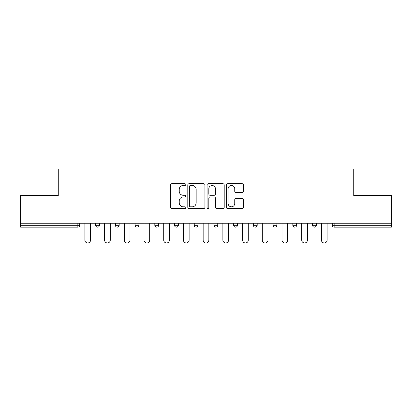 <?xml version="1.0" encoding="UTF-8"?>
<svg xmlns="http://www.w3.org/2000/svg" width="412" height="412" viewBox="0 0 412 412"><rect width="100%" height="100%" fill="white"/><g stroke="black" fill="none" stroke-linecap="round" stroke-linejoin="round"><path stroke-width="0.62" d="M185.781 184.607A0.87 0.87 0 0 0 184.911 183.737L171.732 183.737A1.241 1.241 0 0 0 170.491 184.978L170.491 207.308A1.241 1.241 0 0 0 171.732 208.549L184.911 208.549A0.87 0.87 0 0 0 185.781 207.679A0.87 0.87 0 0 0 184.911 206.809L183.206 206.809A3.971 3.971 0 0 1 179.235 202.843L179.235 200.979A3.971 3.971 0 0 1 183.206 197.013L184.911 197.013A0.87 0.87 0 0 0 185.781 196.143A0.87 0.87 0 0 0 184.911 195.273L183.206 195.273A3.971 3.971 0 0 1 179.235 191.302L179.235 189.443A3.971 3.971 0 0 1 183.206 185.472L184.911 185.472A0.87 0.87 0 0 0 185.781 184.607M242.256 192.481A1.241 1.241 0 0 0 243.492 191.24L243.492 184.978A1.241 1.241 0 0 0 242.256 183.737L227.615 183.737A1.241 1.241 0 0 0 226.373 184.978L226.373 207.308A1.241 1.241 0 0 0 227.615 208.549L242.256 208.549A1.241 1.241 0 0 0 243.492 207.308L243.492 199.738A1.241 1.241 0 0 0 242.256 198.502L235.988 198.502A1.241 1.241 0 0 0 234.747 199.738L234.747 203.492A3.317 3.317 0 0 1 231.431 206.809A3.317 3.317 0 0 1 228.114 203.492L228.114 188.794A3.317 3.317 0 0 1 231.431 185.472A3.317 3.317 0 0 1 234.747 188.794L234.747 191.24A1.241 1.241 0 0 0 235.988 192.481L242.256 192.481M20.6 223.252L20.6 195.571L58.262 195.571L58.262 169.033L353.738 169.033L353.738 195.571L391.4 195.571L391.4 223.252L20.6 223.252L20.6 225.271L77.853 225.271L77.853 223.252M204.913 184.978A1.241 1.241 0 0 0 203.672 183.737L189.036 183.737A1.241 1.241 0 0 0 187.795 184.978L187.795 207.308A1.241 1.241 0 0 0 189.036 208.549L203.672 208.549A1.241 1.241 0 0 0 204.913 207.308L204.913 184.978M208.328 183.737L222.964 183.737A1.241 1.241 0 0 1 224.205 184.978L224.205 207.308A1.241 1.241 0 0 1 222.964 208.549L216.702 208.549A1.241 1.241 0 0 1 215.461 207.308L215.461 198.249A1.241 1.241 0 0 0 214.219 197.013L210.063 197.013A1.241 1.241 0 0 0 208.822 198.249L208.822 207.679A0.87 0.87 0 0 1 207.952 208.549A0.87 0.87 0 0 1 207.087 207.679L207.087 184.978A1.241 1.241 0 0 1 208.328 183.737M77.853 227.167A1.895 1.895 0 0 0 79.748 225.271L77.853 225.271L77.853 227.167A1.895 1.895 0 0 0 79.748 225.271L79.748 223.252L79.748 225.271A1.895 1.895 0 0 1 77.853 227.167L20.6 227.167L20.6 225.271M391.4 223.252L391.4 227.167L334.147 227.167A1.895 1.895 0 0 1 332.252 225.271L332.252 223.252L332.252 225.271A1.895 1.895 0 0 0 334.147 227.167A1.895 1.895 0 0 1 332.252 225.271L391.4 225.271M95.672 223.252L95.672 225.271L95.672 223.252M97.567 227.167A1.895 1.895 0 0 1 95.672 225.271A1.895 1.895 0 0 0 97.567 227.167A1.895 1.895 0 0 0 99.462 225.271L99.462 223.252L99.462 225.271A1.895 1.895 0 0 1 97.567 227.167A1.895 1.895 0 0 1 95.672 225.271L99.462 225.271A1.895 1.895 0 0 1 97.567 227.167M115.386 223.252L115.386 225.271L115.386 223.252M119.176 223.252L119.176 225.271L119.176 223.252M135.1 223.252L135.1 225.271L135.1 223.252M138.89 223.252L138.89 225.271A1.895 1.895 0 0 1 136.995 227.167A1.895 1.895 0 0 1 135.1 225.271A1.895 1.895 0 0 0 136.995 227.167A1.895 1.895 0 0 0 138.89 225.271A1.895 1.895 0 0 1 136.995 227.167A1.895 1.895 0 0 1 135.1 225.271L138.89 225.271M154.814 225.271A1.895 1.895 0 0 0 156.709 227.167A1.895 1.895 0 0 0 158.61 225.271A1.895 1.895 0 0 1 156.709 227.167A1.895 1.895 0 0 0 158.61 225.271L158.61 223.252L158.61 225.271L154.814 225.271A1.895 1.895 0 0 0 156.709 227.167A1.895 1.895 0 0 1 154.814 225.271L154.814 223.252M174.534 223.252L174.534 225.271L174.534 223.252M178.324 223.252L178.324 225.271L178.324 223.252M198.038 223.252L198.038 225.271L194.248 225.271A1.895 1.895 0 0 0 196.143 227.167A1.895 1.895 0 0 1 194.248 225.271L194.248 223.252M213.962 223.252L213.962 225.271L213.962 223.252M217.752 223.252L217.752 225.271L217.752 223.252M233.676 223.252L233.676 225.271L233.676 223.252M237.467 223.252L237.467 225.271L237.467 223.252M253.39 223.252L253.39 225.271L253.39 223.252M257.186 223.252L257.186 225.271A1.895 1.895 0 0 1 255.291 227.167A1.895 1.895 0 0 1 253.39 225.271A1.895 1.895 0 0 0 255.291 227.167A1.895 1.895 0 0 1 253.39 225.271L257.186 225.271A1.895 1.895 0 0 1 255.291 227.167M273.11 223.252L273.11 225.271L273.11 223.252M276.9 223.252L276.9 225.271L276.9 223.252M292.824 223.252L292.824 225.271L292.824 223.252M296.614 223.252L296.614 225.271A1.895 1.895 0 0 1 294.719 227.167A1.895 1.895 0 0 1 292.824 225.271L296.614 225.271A1.895 1.895 0 0 1 294.719 227.167M312.538 223.252L312.538 225.271L312.538 223.252M316.328 223.252L316.328 225.271L316.328 223.252M117.281 227.167A1.895 1.895 0 0 1 115.386 225.271A1.895 1.895 0 0 0 117.281 227.167A1.895 1.895 0 0 0 119.176 225.271A1.895 1.895 0 0 1 117.281 227.167A1.895 1.895 0 0 1 115.386 225.271L119.176 225.271A1.895 1.895 0 0 1 117.281 227.167M176.429 227.167A1.895 1.895 0 0 1 174.534 225.271A1.895 1.895 0 0 0 176.429 227.167A1.895 1.895 0 0 0 178.324 225.271A1.895 1.895 0 0 1 176.429 227.167A1.895 1.895 0 0 1 174.534 225.271L178.324 225.271A1.895 1.895 0 0 1 176.429 227.167M196.143 227.167A1.895 1.895 0 0 0 198.038 225.271A1.895 1.895 0 0 1 196.143 227.167A1.895 1.895 0 0 1 194.248 225.271M215.857 227.167A1.895 1.895 0 0 1 213.962 225.271A1.895 1.895 0 0 0 215.857 227.167A1.895 1.895 0 0 0 217.752 225.271A1.895 1.895 0 0 1 215.857 227.167A1.895 1.895 0 0 1 213.962 225.271L217.752 225.271A1.895 1.895 0 0 1 215.857 227.167M235.571 227.167A1.895 1.895 0 0 1 233.676 225.271L237.467 225.271A1.895 1.895 0 0 1 235.571 227.167A1.895 1.895 0 0 0 237.467 225.271M275.005 227.167A1.895 1.895 0 0 1 273.11 225.271A1.895 1.895 0 0 0 275.005 227.167A1.895 1.895 0 0 0 276.9 225.271A1.895 1.895 0 0 1 275.005 227.167A1.895 1.895 0 0 1 273.11 225.271L276.9 225.271A1.895 1.895 0 0 1 275.005 227.167M314.433 227.167A1.895 1.895 0 0 1 312.538 225.271L316.328 225.271A1.895 1.895 0 0 1 314.433 227.167A1.895 1.895 0 0 0 316.328 225.271M190.401 185.472A0.87 0.87 0 0 0 189.53 186.342L189.53 205.943A0.87 0.87 0 0 0 190.401 206.809L192.198 206.809A3.971 3.971 0 0 0 196.169 202.843L196.169 189.443A3.971 3.971 0 0 0 192.198 185.472L190.401 185.472M215.461 188.856A3.317 3.317 0 0 0 212.139 185.534A3.317 3.317 0 0 0 208.822 188.856L208.822 194.031A1.241 1.241 0 0 0 210.063 195.273L214.219 195.273A1.241 1.241 0 0 0 215.461 194.031L215.461 188.856M84.867 240.124L84.867 223.252L84.867 240.124A2.843 2.843 0 0 0 87.71 242.967A2.843 2.843 0 0 0 90.552 240.124L90.552 223.252M104.581 240.124L104.581 223.252L104.581 240.124A2.843 2.843 0 0 0 107.424 242.967A2.843 2.843 0 0 0 110.267 240.124L110.267 223.252M124.295 240.124L124.295 223.252L124.295 240.124A2.843 2.843 0 0 0 127.138 242.967A2.843 2.843 0 0 0 129.981 240.124L129.981 223.252M144.009 240.124L144.009 223.252L144.009 240.124A2.843 2.843 0 0 0 146.852 242.967A2.843 2.843 0 0 0 149.695 240.124L149.695 223.252M163.724 240.124L163.724 223.252L163.724 240.124A2.843 2.843 0 0 0 166.572 242.967A2.843 2.843 0 0 0 169.414 240.124L169.414 223.252M183.443 240.124L183.443 223.252L183.443 240.124A2.843 2.843 0 0 0 186.286 242.967A2.843 2.843 0 0 0 189.129 240.124L189.129 223.252M203.157 240.124L203.157 223.252L203.157 240.124A2.843 2.843 0 0 0 206 242.967A2.843 2.843 0 0 0 208.843 240.124L208.843 223.252M222.871 240.124L222.871 223.252L222.871 240.124A2.843 2.843 0 0 0 225.714 242.967A2.843 2.843 0 0 0 228.557 240.124L228.557 223.252M242.586 240.124L242.586 223.252L242.586 240.124A2.843 2.843 0 0 0 245.428 242.967A2.843 2.843 0 0 0 248.276 240.124L248.276 223.252M262.305 240.124L262.305 223.252L262.305 240.124A2.843 2.843 0 0 0 265.148 242.967A2.843 2.843 0 0 0 267.991 240.124L267.991 223.252M282.019 240.124L282.019 223.252L282.019 240.124A2.843 2.843 0 0 0 284.862 242.967A2.843 2.843 0 0 0 287.705 240.124L287.705 223.252M301.733 240.124L301.733 223.252L301.733 240.124A2.843 2.843 0 0 0 304.576 242.967A2.843 2.843 0 0 0 307.419 240.124L307.419 223.252M321.448 240.124L321.448 223.252L321.448 240.124A2.843 2.843 0 0 0 324.29 242.967A2.843 2.843 0 0 0 327.133 240.124L327.133 223.252M334.147 223.252L334.147 227.167"/></g></svg>
